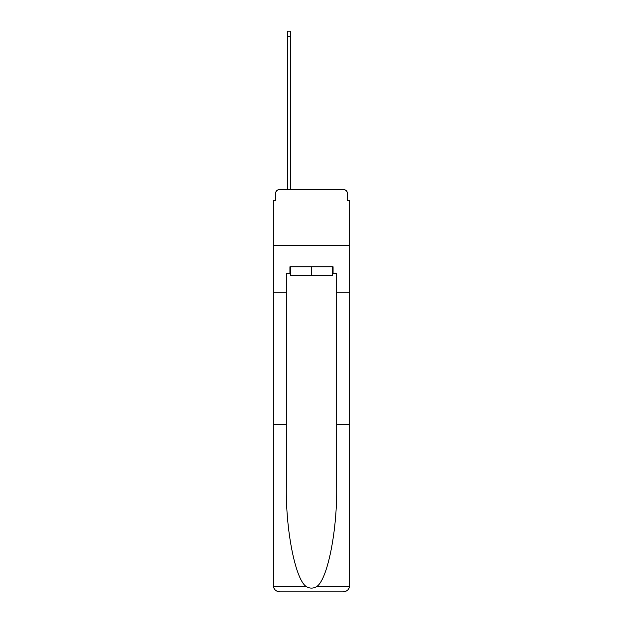<?xml version="1.0" encoding="UTF-8"?>
<svg xmlns="http://www.w3.org/2000/svg" width="623" height="623" viewBox="0 0 623 623"><rect width="100%" height="100%" fill="white"/><g stroke="black" fill="none" stroke-linecap="round" stroke-linejoin="round"><path stroke-width="0.93" d="M275.397 193.909L275.397 200.832L275.397 193.909A4.47 4.47 0 0 1 279.867 189.431L287.694 189.431L287.694 31.15L290.598 31.15L290.598 189.431L294.064 189.431M332.402 273.497L333.071 273.497L333.071 266.784L289.929 266.784L289.929 273.497L286.346 273.497L286.346 486.711C285.653 531.139 295.746 580.909 306.633 586.749C309.872 588.556 313.12 588.556 316.367 586.749C327.254 580.909 337.347 531.139 336.654 486.711L336.654 424.177L349.838 424.177L349.838 585.145L349.838 200.832L347.603 200.832L347.603 193.909A4.47 4.47 0 0 0 343.133 189.431L279.867 189.431M286.346 292.273L273.162 292.273L273.162 245.322L349.838 245.322L273.162 245.322L273.162 200.832L275.397 200.832M328.936 189.431L343.133 189.431M347.603 200.832L347.603 193.909M286.346 424.177L273.162 424.177L273.357 586.749C274.369 589.926 276.542 591.624 279.867 591.85L343.133 591.85C346.458 591.624 348.631 589.926 349.643 586.749L349.838 585.145M326.141 591.85L343.133 591.85L326.141 591.85M273.162 585.145L273.162 292.273M333.071 273.497L336.654 273.497L336.654 292.273L349.838 292.273M336.654 424.177L336.654 292.273M289.929 273.497L290.598 273.497M290.598 266.784L290.598 275.732L332.402 275.732L332.402 266.784M311.5 266.784L311.5 275.732M273.357 586.749L306.633 586.749M316.367 586.749L349.643 586.749M287.694 36.29L290.598 36.29"/></g></svg>
